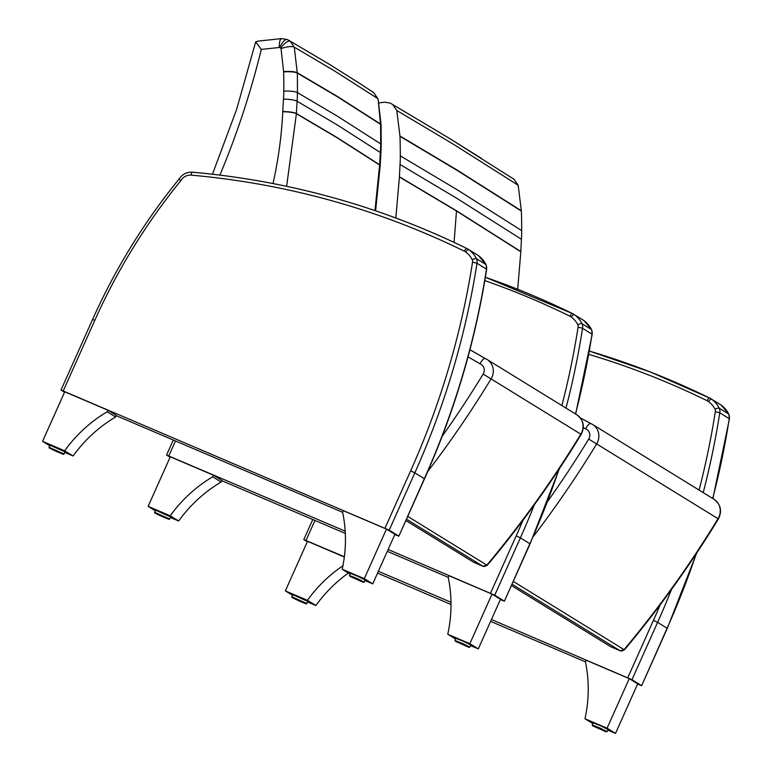 <?xml version="1.0" encoding="UTF-8"?>
<svg xmlns="http://www.w3.org/2000/svg" width="772" height="772" viewBox="0 0 772 772"><rect width="100%" height="100%" fill="white"/><g stroke="black" fill="none" stroke-linecap="round" stroke-linejoin="round"><path stroke-width="1.16" d="M378.106 99.115L380.528 124.321A610.276 573.355 121.7 0 1 380.683 143.872A145.059 136.181 121.8 0 1 380.355 152.518A690.023 648.548 -58.4 0 0 379.641 164.783L374.96 210.582M373.764 92.659L377.585 98.469M286.634 186.313L296.39 113.725L336.476 137.387L379.631 164.996A10.876 1.882 2.7 0 1 380.181 165.633A10.876 1.882 2.7 0 1 380.181 165.652L375.588 210.795M283.498 99.106A10.876 1.824 -176.2 0 1 297.114 101.248L337.2 124.91L380.355 152.518A10.876 1.824 3.8 0 1 380.905 153.145L380.191 165.42A10.876 1.882 2.8 0 0 379.641 164.783L336.486 137.175L296.4 113.513A690.023 648.268 121.7 0 1 297.114 101.248A145.059 136.432 -58.5 0 0 297.432 92.601A610.276 573.586 -58.4 0 0 297.278 73.05L294.286 47.16C291.777 46.079 287.358 46.542 281.018 48.549L283.633 71.574A155.954 146.555 -58.4 0 0 283.642 71.912A599.41 563.261 121.6 0 1 283.797 91.115A134.183 126.097 121.6 0 1 283.498 99.106A700.889 658.622 -58.4 0 0 282.774 111.573L282.764 111.795C281.597 135.891 278.345 159.804 273.008 183.533M283.642 71.912A10.876 2.113 178.6 0 1 297.278 73.05L337.374 96.722L380.528 124.321A10.876 2.113 -1.4 0 1 381.078 124.968L381.223 144.509A10.876 2.017 0.5 0 0 380.683 143.872L337.528 116.263L297.432 92.601A10.876 2.017 -179.5 0 0 283.797 91.115M378.097 99.077L381.069 124.649A10.876 2.104 -1.2 0 0 380.528 124.012L337.364 96.413L297.268 72.732A10.876 2.104 178.8 0 0 283.633 71.574M258.485 41.08L255.706 41.804L261.283 49.418L279.252 47.497A1.669 1.573 121.6 0 1 279.725 47.565A14.301 13.442 121.6 0 1 280.718 48.096C284.424 43.145 287.57 40.829 290.147 41.138A25.167 23.778 -59.3 0 0 288.979 40.433L329.933 64.626L358.845 82.894L330.339 64.887L290.147 41.138L294.277 47.16L334.401 70.86L377.576 98.459M358.845 82.894L373.6 92.534M255.706 41.804L236.637 109.392L212.474 174.211M279.252 47.497C279.31 41.263 280.255 38.339 282.079 38.725M258.34 41.09L281.597 38.6M279.725 47.565C282.417 41.833 284.926 39.169 287.242 39.546L288.979 40.433A25.167 23.778 -59.3 0 0 287.242 39.555M281.548 38.6L287.155 39.507M282.764 111.795A10.876 1.882 -177.3 0 1 296.39 113.725L296.4 113.513A10.876 1.882 -177.2 0 0 282.774 111.573M487.354 565.172L486.842 565.123A3.628 3.406 121.6 0 1 482.78 566.185L483.06 566.291M405.85 520.54L473.69 562.286M468.025 356.876A936.069 879.617 121.6 0 1 479.981 363.795C482.085 359.926 483.88 358.198 485.376 358.613L487.045 359.482A14.494 13.626 -58.4 0 0 485.376 358.613M395.824 217.994L399.442 176.788A689.965 648.355 121.6 0 1 400.06 164.513A145.059 136.306 -58.4 0 0 400.301 155.867A610.353 573.538 -58.4 0 0 399.983 136.326L396.789 110.483L392.668 104.538A25.215 23.7 -58.4 0 0 391.829 104.027A25.215 23.7 -58.4 0 0 389.773 102.985L384.639 102.222L378.859 102.888M399.433 177L456.484 210.978L520.83 251.768L517.684 289.268M391.829 104.027L449.507 138.42L514.065 179.307L518.186 185.251L521.38 211.094A610.353 573.538 121.6 0 1 521.698 230.635A145.059 136.306 121.6 0 1 521.447 239.281A689.965 648.355 -58.4 0 0 520.839 251.547L520.83 251.768M520.839 251.547L456.493 210.766L399.442 176.788M400.06 164.513L457.111 198.5L521.447 239.281M521.698 230.635L457.362 189.864L400.301 155.867M399.983 136.326L457.043 170.332L521.38 211.094M521.37 210.775L457.034 170.014L399.973 136.007M518.186 185.251L453.859 144.509L396.789 110.483M481.911 158.675L449.738 138.564L392.668 104.538M511.402 585.552L610.691 646.704L620.119 650.757L624.066 649.638A3.628 3.406 121.6 0 1 620.012 650.709L620.283 650.806M590.937 423.625L592.606 424.494A14.494 13.626 -58.4 0 0 590.937 423.625C589.451 423.22 587.675 424.957 585.62 428.836A7.247 6.813 121.6 0 1 588.708 439.085A1008.155 947.35 121.6 0 1 547.695 501.346M191.147 175.138A3.628 1.119 -84.9 0 1 192.527 172.175C186.756 171.915 182.231 174.26 178.94 179.2L178.94 179.2C143.997 222.182 115.211 268.945 92.563 319.492L94.811 320.322A588.447 552.955 121.6 0 1 180.86 180.638A10.876 10.219 121.6 0 1 191.147 175.138A866.309 814.064 121.6 0 1 464.31 251.161A10.876 10.219 121.6 0 1 465.69 251.99A23.469 22.05 121.6 0 1 472.252 259.768A3.628 3.406 121.6 0 1 472.532 262.133L476.99 263.252L486.649 269.283L486.061 264.661A3.628 1.071 153.6 0 0 485.916 264.516A7.247 6.813 121.6 0 1 486.495 269.1A784.313 737.009 121.6 0 1 424.33 478.698L424.503 478.843C454.621 411.447 475.34 341.591 486.649 269.283M398.69 536.029L389.185 530.181L414.825 472.85L424.33 478.698L398.863 536.173L394.801 534.571M92.563 319.492L61.007 390.043L64.53 392.253M61.007 390.043L389.185 530.181M180.86 180.638L179.133 179.297M116.196 415.664L342.643 512.309M342.199 569.234A133.855 125.778 -58.4 0 0 342.633 512.28L343.347 510.688L386.473 529.1L364.307 578.672L342.199 569.234L350.034 574.059M364.307 578.672L372.751 583.873L364.992 580.563M386.473 529.1L394.917 534.301L372.751 583.873M349.407 575.458L350.343 573.355L357.947 576.337L365.233 580.023L364.297 582.117L357.011 578.44L349.407 575.458L349.948 576.327L363.274 582.291L364.297 582.117M64.723 452.411L73.118 455.991A133.855 125.778 121.6 0 1 115.607 416.986L116.311 415.394L107.868 410.193L64.742 391.79L42.566 441.352L64.674 450.79A133.855 125.778 121.6 0 1 107.154 411.785L107.868 410.193M115.607 416.986L107.154 411.785M73.118 455.991L64.674 450.79M49.804 445.811L42.566 441.352M49.138 447.306L50.074 445.212L64.964 451.871L64.028 453.965L49.138 447.306C50.508 448.503 44.872 445.917 56.395 451.446C66.817 455.818 62.725 453.955 64.028 453.965M484.806 280.612A866.309 814.064 121.6 0 1 569.861 316.173A10.876 10.219 121.6 0 1 571.241 317.002A23.469 22.05 121.6 0 1 577.813 324.78A3.628 3.406 121.6 0 1 578.083 327.145L582.551 328.264L592.201 334.295L591.613 329.673A3.628 1.071 153.6 0 0 591.477 329.528A7.247 6.813 121.6 0 1 592.047 334.112A784.313 737.009 121.6 0 1 575.487 413.946M559.024 469.212A784.313 737.009 121.6 0 1 529.881 543.71L504.415 601.185L500.352 599.583M504.241 601.041L494.746 595.193L520.386 537.862L530.055 543.855L559.459 468.546M173.285 440.03L166.559 455.055L170.081 457.265M388.123 549.49L494.746 595.193M166.559 455.055L345.19 531.165M221.747 480.676L345.316 533.413M387.303 551.333L448.194 577.321L448.899 575.7L492.025 594.112L469.858 643.684L447.76 634.246L455.586 639.071M447.76 634.246A133.855 125.778 -58.4 0 0 448.185 577.292M469.858 643.684L478.302 648.885L470.553 645.575M492.025 594.112L500.478 599.313L478.302 648.885M454.959 640.471L455.905 638.367L463.509 641.349L470.795 645.035L469.849 647.129L462.563 643.452L454.959 640.471L455.499 641.339L468.826 647.303L469.849 647.129M170.284 517.423L178.67 521.003A133.855 125.778 121.6 0 1 221.159 481.998L221.873 480.406L213.419 475.205L170.294 456.802L148.127 506.364L170.226 515.802A133.855 125.778 121.6 0 1 212.715 476.797L213.419 475.205M221.159 481.998L212.715 476.797M178.67 521.003L170.226 515.802M155.365 510.823L148.127 506.364M154.69 512.318L155.635 510.224L170.525 516.883L169.579 518.977L154.69 512.318C156.06 513.515 150.434 510.929 161.946 516.458C172.378 520.83 168.277 518.967 169.579 518.977M588.824 354.367A866.309 814.064 121.6 0 1 707.084 400.697A10.876 10.219 121.6 0 1 708.474 401.527A23.469 22.05 121.6 0 1 715.036 409.295A3.628 3.406 121.6 0 1 715.306 411.659L719.774 412.779L729.434 418.82L728.845 414.188A3.628 1.071 153.6 0 0 728.7 414.043A7.247 6.813 121.6 0 1 729.27 418.627A784.313 737.009 121.6 0 1 712.71 498.471M696.247 553.727A784.313 737.009 121.6 0 1 667.114 628.225L641.638 685.7L637.576 684.098M641.474 685.555L631.969 679.707L657.609 622.377L667.278 628.369L696.691 553.061M312.757 519.517L303.792 539.58L307.314 541.78M491.436 619.53L631.969 679.707M303.792 539.58L344.37 556.766M378.377 571.28L450.993 602.266M377.556 573.123L451.012 604.476M490.606 621.373L585.417 661.836M584.983 718.761A133.855 125.778 -58.4 0 0 585.417 661.807L586.122 660.224L629.257 678.627L607.082 728.199L584.983 718.761L592.819 723.586M607.082 728.199L615.525 733.4L607.776 730.09M629.257 678.627L637.701 683.828L615.525 733.4M592.192 724.995L593.128 722.891L600.732 725.863L608.018 729.55L607.082 731.653L599.796 727.967L592.192 724.995L592.732 725.854L606.049 731.817L607.082 731.653M307.507 601.938L315.893 605.518L307.449 600.317A133.855 125.778 121.6 0 1 342.922 565.751M315.893 605.518A133.855 125.778 121.6 0 1 348.375 573.036M292.588 595.347L285.35 590.889L307.449 600.317M344.331 557.027L307.517 541.317L285.35 590.889M291.922 596.843L292.858 594.739L307.748 601.398L306.812 603.501L291.922 596.843C293.283 598.039 287.657 595.444 299.169 600.983C309.601 605.344 305.5 603.492 306.812 603.501M380.905 153.174A10.876 1.824 3.8 0 0 380.905 153.145L381.223 144.509A10.876 2.017 0.5 0 1 381.223 144.538M219.914 175.099C237.014 134.193 250.803 92.302 261.283 49.418M427.698 471.615A1015.402 954.163 -58.4 0 0 491.079 378.917L581.171 434.404C585.06 426.549 583.593 419.997 576.771 414.738A14.494 13.626 121.6 0 1 580.805 434.173A1015.402 954.163 121.6 0 1 486.842 565.123L407.712 516.391M406.458 519.18L482.78 566.185L473.468 562.19M479.981 363.795A7.247 6.813 121.6 0 1 483.147 374.073L491.079 378.917A14.494 13.626 -58.4 0 0 487.045 359.482L576.771 414.738M485.318 358.584A943.316 886.43 -58.4 0 0 469.926 349.735L485.318 358.584M483.147 374.073A1008.155 947.35 121.6 0 1 442.144 436.325M454.071 242.379L456.484 210.978M533.24 536.646A1015.402 954.163 -58.4 0 0 596.64 443.929L718.404 518.929C722.283 511.074 720.816 504.521 713.994 499.262A14.494 13.626 121.6 0 1 718.028 518.697A1015.402 954.163 121.6 0 1 624.066 649.638L513.264 581.403M512.019 584.192L620.012 650.709L610.691 646.704M588.708 439.085L596.64 443.929A14.494 13.626 -58.4 0 0 592.606 424.494L713.994 499.262M580.293 417.864L590.86 423.587A1240.903 1166.067 -58.4 0 0 580.303 417.874M583.323 427.582A1233.656 1159.255 121.6 0 1 585.62 428.836M486.09 264.883A3.628 1.071 153.6 0 0 486.061 264.661L478.37 255.551A3.628 1.235 125.8 0 0 478.341 255.542A27.097 25.457 121.6 0 1 485.916 264.516L476.42 258.659A27.097 25.457 -58.4 0 0 468.836 249.684L478.341 255.542A14.494 13.626 121.6 0 0 477.569 255.021L478.37 255.551M472.532 262.133A780.685 733.603 121.6 0 1 410.636 470.852L414.825 472.85A784.313 737.009 -58.4 0 0 476.99 263.252A7.247 6.813 -58.4 0 0 476.42 258.659A3.628 1.071 -26.4 0 0 472.252 259.768M465.69 251.99A3.628 1.235 -54.2 0 1 468.836 249.684A14.494 13.626 -58.4 0 0 468.073 249.173A14.494 13.626 -58.4 0 0 466.992 248.574A3.628 1.235 -63.9 0 0 466.954 248.555C380.692 206.394 289.21 180.938 192.527 172.175A3.628 1.119 -84.9 0 1 192.691 172.233A869.938 817.471 -58.4 0 1 466.925 248.545M410.636 470.852L384.996 528.193M464.31 251.161A3.628 1.235 -63.9 0 1 466.954 248.555L477.569 255.021M63.256 390.873L94.811 320.322M350.005 576.356L363.342 582.049L350.005 576.356M63.072 453.897L49.726 448.204L63.072 453.897M591.641 329.895A3.628 1.071 153.6 0 0 591.613 329.673L583.922 320.563A3.628 1.235 125.8 0 0 583.893 320.554A27.097 25.457 121.6 0 1 591.477 329.528L581.972 323.671A27.097 25.457 -58.4 0 0 574.397 314.696L583.893 320.554A14.494 13.626 121.6 0 0 583.121 320.033L583.922 320.563M523.011 520.203A780.685 733.603 121.6 0 1 516.188 535.864L520.386 537.862A784.313 737.009 -58.4 0 0 534.311 504.869M565.982 408.098A784.313 737.009 -58.4 0 0 582.551 328.264A7.247 6.813 -58.4 0 0 581.972 323.671A3.628 1.071 -26.4 0 0 577.813 324.78M571.241 317.002A3.628 1.235 -54.2 0 1 574.397 314.696A14.494 13.626 -58.4 0 0 573.625 314.185A14.494 13.626 -58.4 0 0 572.544 313.586A3.628 1.235 -63.9 0 1 572.544 313.586L485.366 277.254A869.938 817.471 -58.4 0 1 572.477 313.557M516.188 535.864L490.548 593.205M569.861 316.173A3.628 1.235 -63.9 0 1 572.515 313.567L583.121 320.033M168.817 455.885L175.485 440.966M578.083 327.145A780.685 733.603 121.6 0 1 561.871 405.57M455.557 641.368L468.893 647.061L455.557 641.368M168.624 518.909L155.288 513.216L168.624 518.909M728.874 414.41A3.628 1.071 153.6 0 0 728.845 414.188L721.144 405.088A3.628 1.235 125.8 0 0 721.125 405.068A27.097 25.457 121.6 0 1 728.7 414.043L719.205 408.195A27.097 25.457 -58.4 0 0 711.62 399.22L721.125 405.068A14.494 13.626 121.6 0 0 720.353 404.557L721.144 405.088M660.243 604.717A780.685 733.603 121.6 0 1 653.421 620.389L657.609 622.377A784.313 737.009 -58.4 0 0 671.534 589.383M703.205 492.613A784.313 737.009 -58.4 0 0 719.774 412.779A7.247 6.813 -58.4 0 0 719.205 408.195A3.628 1.071 -26.4 0 0 715.036 409.295M708.474 401.527A3.628 1.235 -54.2 0 1 711.62 399.22A14.494 13.626 -58.4 0 0 710.848 398.699A14.494 13.626 -58.4 0 0 709.777 398.111A3.628 1.235 -63.9 0 1 709.777 398.111L650.613 372.094L589.412 351.096A869.938 817.471 -58.4 0 1 709.7 398.072M653.421 620.389L627.781 677.719M707.084 400.697A3.628 1.235 -63.9 0 1 709.738 398.091L720.353 404.557M306.04 540.41L314.966 520.453M715.306 411.659A780.685 733.603 121.6 0 1 699.104 490.085M592.78 725.883L606.116 731.576L592.78 725.883M305.847 603.424L292.511 597.731L305.847 603.424M378.087 99.028L373.667 92.592M581.171 434.404C553.138 480.358 521.862 523.956 487.354 565.181L482.886 566.243L473.574 562.248M624.577 649.696C659.085 608.471 690.361 564.882 718.404 518.929M424.503 478.843L398.863 536.173M575.661 414.062L592.211 334.295M530.055 543.855L504.415 601.185M712.884 498.577L729.434 418.81M667.278 628.369L641.638 685.7"/></g></svg>
